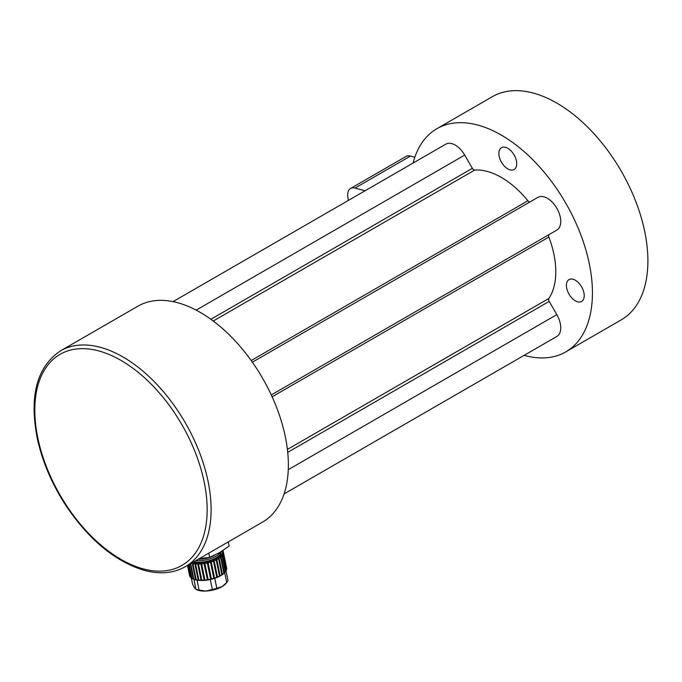 <?xml version="1.0" encoding="UTF-8"?>
<svg xmlns="http://www.w3.org/2000/svg" width="682" height="682" viewBox="0 0 682 682"><rect width="100%" height="100%" fill="white"/><g stroke="black" fill="none" stroke-linecap="round" stroke-linejoin="round"><path stroke-width="1.02" d="M524.108 355.348L524.901 355.561A128.864 74.398 -120 0 0 565.745 351.912A128.864 74.398 -120 0 0 565.745 203.117A128.864 74.398 -120 0 0 436.881 128.71A128.864 74.398 -120 0 0 413.096 163.058M365.066 190.781L354.99 188.087L410.453 156.059A14.007 8.09 -120 0 0 406.012 156.459L350.548 188.479A14.007 8.09 60 0 1 354.99 188.087M348.459 200.372L347.99 198.044A14.007 8.09 60 0 1 350.548 188.479M583.928 292.825A12.608 7.28 60 0 1 581.618 301.435A12.608 7.28 60 0 1 569.01 294.155A12.608 7.28 60 0 1 569.01 279.594A12.608 7.28 60 0 1 583.928 292.825M505.481 147.329A12.608 7.28 60 0 1 515.507 157.917A12.608 7.28 60 0 1 514.092 169.52A12.608 7.28 60 0 1 501.483 162.239A12.608 7.28 60 0 1 501.483 147.687A12.608 7.28 60 0 1 505.481 147.329M530.264 201.77A2.805 1.62 60 0 1 527.911 200.772A77.04 44.475 -120 0 0 474.723 170.065A2.805 1.62 60 0 1 472.353 168.318L464.715 155.087A18.908 10.921 -120 0 0 445.806 144.166L173.058 301.632M284.079 493.93L556.827 336.465A18.908 10.921 -120 0 0 556.827 314.624L549.181 301.393A2.805 1.62 60 0 1 548.857 298.469A77.04 44.475 -120 0 0 548.857 237.055A2.805 1.62 60 0 1 549.181 234.514L556.827 230.098A18.908 10.921 -120 0 0 556.827 208.266A18.908 10.921 -120 0 0 537.919 197.345L252.374 362.202M414.835 157.235L410.453 156.059M565.745 351.912L621.208 319.892A128.864 74.398 -120 0 0 621.208 171.088A128.864 74.398 -120 0 0 492.344 96.691L436.881 128.71M549.181 234.514L271.283 394.955M185.299 566.716L262.553 522.114A124.661 71.977 -120 0 0 285.366 436.966A124.661 71.977 -120 0 0 137.892 306.192L60.638 350.795C36.734 366.839 28.985 396.233 37.399 438.961C42.48 461.833 51.9 483.913 65.66 505.192C88.967 539.897 115.267 561.653 144.541 570.442C160.006 574.534 173.586 573.289 185.299 566.716A124.661 71.977 -120 0 0 208.112 481.569A124.661 71.977 -120 0 0 60.638 350.795M208.803 553.145L209.655 557.33L199.187 558.694M228.24 541.917L229.101 546.103L219.561 552.599L209.655 557.33M191.233 563.289A18.908 7.724 -11.6 0 0 192.307 563.554L195.615 579.726A18.908 7.724 -11.6 0 1 194.745 579.512A18.908 7.724 -11.6 0 1 193.927 579.274L193.415 579.086L190.295 563.826M193.415 579.086A18.908 7.724 168.4 0 1 192.239 578.566A18.908 7.724 168.4 0 1 192.06 578.472L189.195 564.466M192.298 578.583L191.659 578.234L188.88 564.645M191.659 578.234A18.908 7.724 168.4 0 1 190.679 577.466L188.138 565.071M191.003 577.577L190.406 577.185L187.951 565.182M190.406 577.185A18.908 7.724 168.4 0 1 189.826 576.29L187.593 565.387M190.235 576.409L187.533 565.421M226.032 570.612L226.441 570.016A18.908 7.724 -11.6 0 0 226.688 568.958L223.381 552.787A89.018 51.397 -120 0 0 222.843 552.028A89.018 62.949 -75 0 1 223.398 552.437A18.908 7.724 -11.6 0 0 223.329 551.832A18.908 7.724 -11.6 0 0 223.227 551.448A89.018 61.542 -126.9 0 0 222.622 550.732A89.018 53.068 -82.2 0 1 223.099 551.124A18.908 7.724 -11.6 0 0 222.801 550.604M226.364 569.223L226.705 568.609L223.398 552.437M195.615 579.726L196.228 579.845A18.908 7.724 -11.6 0 0 198.198 580.118L194.882 563.946A89.018 80.212 -33.3 0 1 195.316 563.136L198.897 580.169A18.908 7.724 -11.6 0 0 201.071 580.254L197.763 564.082A89.018 76.725 -52.1 0 1 198.164 563.247L201.838 580.246A18.908 7.724 -11.6 0 0 204.165 580.135L200.858 563.963A89.018 70.911 -65.5 0 1 201.207 563.093L204.975 580.067A18.908 7.724 -11.6 0 0 207.388 579.76L204.071 563.596A89.018 62.949 -75 0 1 204.361 562.701L208.198 579.632A18.908 7.724 -11.6 0 0 210.619 579.146L207.311 562.982A89.018 53.068 -82.2 0 1 207.516 562.07L211.036 579.274L211.429 578.958A18.908 7.724 -11.6 0 0 213.781 578.31L210.474 562.147A89.018 41.568 -87.9 0 1 210.593 561.226L214.114 578.421L214.557 578.072A18.908 7.724 -11.6 0 0 216.774 577.279L213.457 561.107A89.018 28.814 -92.8 0 1 213.483 560.195L217.004 577.39L217.481 576.989A18.908 7.724 -11.6 0 0 219.493 576.077L216.185 559.905A89.018 15.183 -97.1 0 1 216.117 559.001L219.63 576.196L220.133 575.753A18.908 7.724 -11.6 0 0 221.872 574.738L218.564 558.575A89.018 1.091 -101.3 0 1 218.393 557.688L221.914 574.883L222.409 574.389A18.908 7.724 -11.6 0 0 223.832 573.323L224.259 572.957A18.908 7.724 -11.6 0 0 225.324 571.848L225.614 571.482A18.908 7.724 -11.6 0 0 226.279 570.382L222.971 554.21A89.018 39.684 -114.4 0 0 222.52 553.417A89.018 70.911 -65.5 0 1 223.125 553.852A18.908 7.724 -11.6 0 0 223.381 552.787M226.441 570.016L223.125 553.852M192.529 578.711A18.346 7.493 168.4 0 0 192.81 578.865A18.346 7.493 168.4 0 0 195.24 579.785A18.346 7.493 168.4 0 0 224.966 572.283A18.346 7.493 168.4 0 0 225.162 572.036L222.008 555.685A89.018 26.768 -109.7 0 0 221.641 554.85A89.018 76.725 -52.1 0 1 222.306 555.31A18.908 7.724 -11.6 0 0 222.971 554.21M225.614 571.482L222.306 555.31M223.832 573.323L220.525 557.151A89.018 13.035 -105.4 0 0 220.252 556.29A89.018 80.212 -33.3 0 1 220.951 556.785A18.908 7.724 -11.6 0 0 222.008 555.685M224.259 572.957L220.951 556.785M218.393 557.688A89.018 81.252 -9.7 0 1 219.101 558.226A18.908 7.724 -11.6 0 0 220.525 557.151M222.409 574.389L219.101 558.226M216.117 559.001A89.018 79.828 13.4 0 1 216.825 559.581A18.908 7.724 -11.6 0 0 218.564 558.575M220.133 575.753L216.825 559.581M213.483 560.195A89.018 75.983 31.3 0 1 214.174 560.817A18.908 7.724 -11.6 0 0 216.185 559.905M217.481 576.989L214.174 560.817M210.593 561.226A89.018 69.82 44 0 1 211.241 561.9A18.908 7.724 -11.6 0 0 213.457 561.107M214.557 578.072L211.241 561.9M207.516 562.07A89.018 61.542 53.1 0 1 208.121 562.786A18.908 7.724 -11.6 0 0 210.474 562.147M211.429 578.958L208.121 562.786M204.361 562.701A89.018 51.397 60 0 1 204.89 563.46A18.908 7.724 -11.6 0 0 207.311 562.982M208.198 579.632L204.89 563.46M207.388 579.76L207.874 579.896M201.207 563.093A89.018 39.684 65.6 0 1 201.659 563.895A18.908 7.724 -11.6 0 0 204.071 563.596M204.975 580.067L201.659 563.895M204.165 580.135L204.728 580.288M198.164 563.247A89.018 26.768 70.3 0 1 198.53 564.082A18.908 7.724 -11.6 0 0 200.858 563.963M201.838 580.246L198.53 564.082M201.071 580.254L201.676 580.442M195.316 563.136A89.018 13.035 74.6 0 1 195.589 564.005A18.908 7.724 -11.6 0 0 197.763 564.082M198.897 580.169L195.589 564.005M198.198 580.118L198.829 580.339M192.307 563.554A89.018 81.252 -9.7 0 1 192.75 562.786A89.018 1.091 78.7 0 0 192.921 563.673A18.908 7.724 -11.6 0 0 194.882 563.946M196.228 579.845L192.921 563.673M193.876 579.342L195.905 589.257A18.209 7.434 -11.6 0 0 199.093 590.118L205.973 591.047A16.811 6.863 168.4 0 1 196.407 589.589L194.489 587.969L192.571 584.184L191.301 577.986M199.093 590.118L197.064 580.169M212.332 589.478A18.209 7.434 -11.6 0 0 216.799 588.251L222.008 586.648A16.811 6.863 -11.6 0 1 205.973 591.047L212.332 589.478L210.295 579.512M216.799 588.251L214.753 578.285M226.697 582.53A18.209 7.434 -11.6 0 0 226.893 582.309L225.87 583.562A16.811 6.863 -11.6 0 1 222.008 586.648L226.697 582.53L224.676 572.624M226.893 582.309A18.209 7.434 -11.6 0 0 227.967 580.45L226.015 570.885M189.698 575.975A18.908 7.724 168.4 0 1 189.587 575.582L187.516 565.438M226.705 568.609A18.908 7.724 -11.6 0 0 226.637 568.004L223.329 551.832M193.927 579.274L190.721 563.579M192.631 562.48A18.346 7.493 -11.6 0 0 213.014 560.084A18.346 7.493 -11.6 0 0 222.528 550.783M221.138 551.661A16.811 6.863 168.4 0 1 211.761 559.845A16.811 6.863 168.4 0 1 193.722 561.849M195.76 560.672A16.811 6.863 -11.6 0 0 220.422 552.096M472.353 168.318L210.891 319.27M213.261 321.017L474.723 170.065M527.911 200.772L251.189 360.531M272.135 396.813L548.857 237.055M548.857 298.469L287.395 449.421M287.719 452.345L549.181 301.393M288.273 469.668L556.827 314.624M196.169 310.131L464.715 155.087M143.288 568.882A121.865 70.357 60 0 1 37.749 386.089A121.865 70.357 60 0 1 181.915 424.716A121.865 70.357 60 0 1 143.288 568.882M198.164 559.283A15.268 6.232 -11.6 0 0 214.992 555.012M192.81 578.865L192.239 578.566"/></g></svg>

